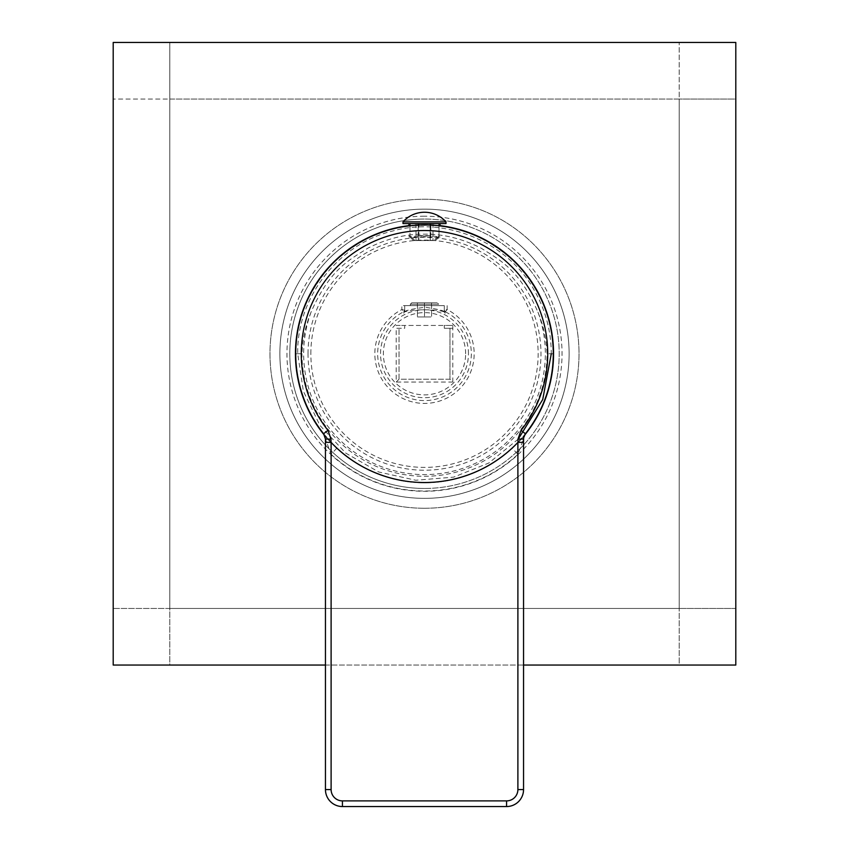 <?xml version="1.0" encoding="UTF-8"?>
<svg xmlns="http://www.w3.org/2000/svg" width="849" height="849" viewBox="0 0 849 849"><rect width="100%" height="100%" fill="white"/><g stroke="black" fill="none" stroke-linecap="round" stroke-linejoin="round"><path stroke-width="0.64" stroke-dasharray="4.25 3.18" d="M517.89 789.57A11.324 11.324 0 0 1 506.566 800.894L342.434 800.894A11.324 11.324 0 0 1 331.11 789.57L331.11 454.332A137.251 137.251 0 0 0 517.89 454.332L517.89 789.57L523.546 789.57L523.546 439.039L517.89 454.332L512.117 448.113A128.761 128.761 0 0 1 336.883 448.113L323.607 433.765A8.49 8.49 0 0 1 324.573 435.282M506.566 800.894L506.566 806.55A16.98 16.98 0 0 0 523.546 789.57A16.98 16.98 0 0 1 506.566 806.55L342.434 806.55A16.98 16.98 0 0 1 325.454 789.57L325.454 439.039A8.49 8.49 0 0 0 325.252 437.193M336.883 448.113L331.11 454.332L325.454 439.039M524.406 435.325A8.49 8.49 0 0 1 525.393 433.765L517.359 442.955M517.221 443.104L512.117 448.113M295.739 353.746C295.293 320.89 307.869 290.538 333.445 262.702C361.281 237.115 391.633 224.539 424.5 224.985C457.367 224.539 487.719 237.115 515.555 262.702C541.131 290.538 553.707 320.89 553.261 353.746A128.761 128.761 0 0 1 424.5 482.519A128.761 128.761 0 0 1 295.739 353.746L301.957 353.746C302.541 339.43 305.576 325.56 311.052 312.124C329.964 269.175 348.865 260.261 367.776 248.226C386.688 238.643 405.589 233.953 424.5 234.175C443.411 233.953 462.312 238.643 481.224 248.226C500.135 260.261 519.036 269.175 537.948 312.124C543.424 325.56 546.459 339.43 547.043 353.746A122.543 122.543 0 0 1 424.5 476.289A122.543 122.543 0 0 1 301.957 353.746M419.831 225.07L420.733 225.038M421.062 225.027L421.889 225.017M422.929 224.996L423.98 224.985M425.02 224.985L426.071 224.996M427.111 225.017L427.938 225.027M428.267 225.038L429.169 225.07M440.069 225.93L430.156 225.112L411.022 225.696M411.372 225.654L415.989 225.272M416.901 225.208L417.857 225.155M410.003 223.574L418.175 223.574L410.003 223.574L410.003 225.802L408.931 225.93M431.143 225.155L432.099 225.208M433.011 225.272L437.628 225.654M437.978 225.696L438.997 225.802L438.997 236.022L440.069 236.022L438.997 236.022L433.977 240.554L430.825 240.554L433.977 240.554L438.997 236.022L438.997 223.574L440.069 223.574L430.825 223.574L438.997 223.574M553.261 353.746L547.043 353.746M311.052 312.124A120.845 120.845 0 0 0 424.5 474.591A120.845 120.845 0 0 0 537.948 312.124M418.844 235.619L408.931 237.02L440.069 237.02L430.156 235.619L418.844 236.022L430.156 236.022L430.156 240.554L430.156 225.112L430.156 235.619L418.844 235.619L418.844 240.554L418.844 225.112L418.844 235.619M445.237 313.196A1.698 1.698 180 0 1 444.314 311.689L444.314 305.64L401.864 305.64L404.686 305.64L404.686 311.689L404.686 305.64L444.314 305.64L444.314 310.246L447.136 309.545L445.258 311.763L445.237 313.196C446.362 308.728 402.819 308.633 403.763 313.196L403.742 311.763L401.864 309.545L404.686 310.246L403.742 311.763A46.833 46.833 0 0 0 424.5 400.579A46.833 46.833 0 0 0 445.258 311.763L444.314 310.246L444.314 311.689C443.316 310.511 436.938 309.036 425.158 307.264C412.763 308.824 405.939 310.299 404.686 311.689A1.698 1.698 -0 0 1 403.763 313.196M438.646 305.64L410.354 305.64L438.646 305.64L438.646 304.229L410.354 304.229L438.646 304.229L437.235 302.806L411.765 302.806L410.354 304.229L410.354 305.64M404.686 310.246L403.742 311.774M445.258 311.774L444.314 310.246M452.804 382.05L452.804 328.276L449.97 328.276L449.97 379.216L452.804 382.05L396.196 382.05L396.196 328.276L404.686 328.276L404.686 325.454L396.196 325.454L396.196 328.276L404.686 328.276L404.686 325.454L444.314 325.454L444.314 328.276L452.804 328.276L452.804 325.454L396.196 325.454M452.804 325.454L444.314 325.454L444.314 328.276L449.97 328.276L449.97 379.216L399.03 379.216L396.196 382.05M399.03 379.216L399.03 328.276L399.03 379.216L449.97 379.216M411.765 302.806L437.235 302.806M424.5 302.806L417.421 302.806L431.579 302.806L424.5 302.806L424.5 316.964L431.579 316.964L417.421 316.964L424.5 316.964L424.5 302.806M417.421 302.806L417.421 316.964L417.421 302.806M431.579 302.806L431.579 316.964L431.579 302.806M410.003 225.802L410.003 236.022L408.931 236.022L410.003 236.022L415.023 240.554L418.175 240.554L415.023 240.554L410.003 236.022L410.003 225.802M430.156 223.574L418.844 223.574L430.156 223.574L418.844 223.574L430.156 223.574L430.156 240.554L418.844 240.554L430.156 240.554L418.844 240.554L430.156 240.554L430.156 225.112M418.844 223.574L418.844 225.112M446.012 223.574L402.988 223.574M418.175 223.574L416.01 223.574L418.175 223.574L418.175 240.554L416.01 240.554L418.175 240.554L418.175 225.144M446.012 221.876L402.988 221.876M415.023 240.554L413.463 240.554L415.023 240.554M430.825 225.144L430.825 240.554L432.99 240.554L430.825 240.554L430.825 223.574M433.977 240.554L435.537 240.554L433.977 240.554M735.796 608.446L679.2 608.446L735.796 608.446L735.796 99.046L679.2 99.046L679.2 608.446L169.8 608.446L169.8 99.046L679.2 99.046L679.2 42.45L679.2 608.446L169.8 608.446L169.8 99.046L113.204 99.046L735.796 99.046L735.796 42.45L169.8 42.45L169.8 99.046L169.8 42.45L113.204 42.45L113.204 608.446L169.8 608.446L169.8 665.054L679.2 665.054L679.2 608.446L679.2 665.054L735.796 665.054L735.796 608.446M424.5 508.264A154.518 154.518 0 0 1 269.982 353.746A154.518 154.518 0 0 1 424.5 199.228A154.518 154.518 0 0 1 579.018 353.746A154.518 154.518 0 0 1 424.5 508.264A154.518 154.518 0 0 1 269.982 353.746A154.518 154.518 0 0 1 424.5 199.228A154.518 154.518 0 0 1 579.018 353.746A154.518 154.518 0 0 1 424.5 508.264M113.204 665.054L169.8 665.054L169.8 608.446L113.204 608.446L113.204 665.054M325.454 665.054L523.546 665.054M408.931 225.643A129.048 129.048 0 0 1 418.175 224.858M418.844 224.826A129.048 129.048 0 0 1 430.156 224.826M430.825 224.858A129.048 129.048 0 0 1 440.069 225.643M524.289 435.579A129.048 129.048 0 0 1 324.711 435.579M295.452 353.746A129.048 129.048 0 0 1 424.5 224.698A129.048 129.048 0 0 1 553.548 353.746A129.048 129.048 0 0 1 424.5 482.794A129.048 129.048 0 0 1 295.452 353.746M424.5 498.363A144.617 144.617 0 0 1 279.883 353.746A144.617 144.617 0 0 1 424.5 209.141A144.617 144.617 0 0 1 569.117 353.746A144.617 144.617 0 0 1 424.5 498.363A144.617 144.617 0 0 1 279.883 353.746A144.617 144.617 0 0 1 424.5 209.141A144.617 144.617 0 0 1 569.117 353.746A144.617 144.617 0 0 1 424.5 498.363A144.617 144.617 0 0 1 279.883 353.746A144.617 144.617 0 0 1 424.5 209.141A144.617 144.617 0 0 1 569.117 353.746A144.617 144.617 0 0 1 424.5 498.363A144.617 144.617 0 0 0 569.117 353.746A144.617 144.617 0 0 0 424.5 209.141A144.617 144.617 0 0 0 279.883 353.746A144.617 144.617 0 0 0 424.5 498.363M424.5 488.462A134.704 134.704 0 0 1 289.796 353.746A134.704 134.704 0 0 1 424.5 219.042A134.704 134.704 0 0 0 289.796 353.746A134.704 134.704 0 0 0 424.5 488.462A134.704 134.704 0 0 0 559.204 353.746A134.704 134.704 0 0 0 424.5 219.042A134.704 134.704 0 0 1 559.204 353.746A134.704 134.704 0 0 1 424.5 488.462M424.5 216.208A137.538 137.538 0 0 0 286.962 353.746A137.538 137.538 0 0 0 424.5 491.284A137.538 137.538 0 0 0 562.038 353.746A137.538 137.538 0 0 0 424.5 216.208M331.11 789.57L325.454 789.57A16.98 16.98 0 0 0 342.434 806.55L342.434 800.894M523.546 439.039A8.49 8.49 0 0 1 523.631 437.829M308.028 353.746A116.472 116.472 0 0 1 424.5 237.274A116.472 116.472 0 0 1 540.972 353.746A116.472 116.472 0 0 1 424.5 470.229A116.472 116.472 0 0 1 308.028 353.746M310.851 353.746A113.649 113.649 0 0 1 424.5 240.108A113.649 113.649 0 0 1 538.149 353.746A113.649 113.649 0 0 1 424.5 467.396A113.649 113.649 0 0 1 310.851 353.746M447.136 305.64L447.136 309.545A49.666 49.666 0 0 1 463.076 385.032A49.666 49.666 0 0 1 385.924 385.032A49.666 49.666 0 0 1 401.864 309.545L401.864 305.64M468.457 353.746A43.957 43.957 0 0 0 424.5 309.789A43.957 43.957 0 0 0 380.543 353.746A43.957 43.957 0 0 0 424.5 397.714A43.957 43.957 0 0 0 468.457 353.746M465.634 353.746A41.134 41.134 0 0 0 424.5 312.623A41.134 41.134 0 0 0 383.366 353.746A41.134 41.134 0 0 0 424.5 394.881A41.134 41.134 0 0 0 465.634 353.746M413.463 240.554L408.931 236.022L408.931 237.02M435.537 240.554L440.069 236.022L440.069 237.02M416.01 223.574L416.01 240.554M432.99 223.574L432.99 240.554M518.23 439.124L488.78 463.034L453.568 477.159L415.755 480.237L378.728 471.98L345.798 453.154L319.914 425.413L303.39 391.262L297.712 353.746C296.609 298.084 337.987 244.247 392.005 231.204C445.396 215.773 508.01 242.029 534.626 290.931C545.631 310.426 551.181 331.365 551.288 353.746"/><path stroke-width="1.27" d="M331.11 442.403L325.454 442.308L325.454 439.039L323.607 433.765A128.761 128.761 0 0 1 424.5 224.985A128.761 128.761 0 0 1 525.393 433.765L523.631 437.829L523.546 442.308L517.89 442.403L517.89 789.57A11.324 11.324 0 0 1 506.566 800.894L342.434 800.894A11.324 11.324 0 0 1 331.11 789.57L331.11 442.403A128.761 128.761 0 0 0 517.89 442.403M523.546 442.308L523.546 789.57A16.98 16.98 0 0 1 506.566 806.55L342.434 806.55A16.98 16.98 0 0 1 325.454 789.57L325.454 442.308M525.393 433.765L521.053 430.326L517.986 439.124L517.975 442.35M331.025 442.35L331.014 439.124L327.947 430.326A123.232 123.232 0 0 1 424.5 230.525A123.232 123.232 0 0 1 521.053 430.326M417.857 225.155L419.831 225.07M421.889 225.017L422.929 224.996M423.98 224.985L425.02 224.985M426.071 224.996L427.111 225.017M429.169 225.07L431.143 225.155M415.989 225.272L416.901 225.208M408.931 223.574L408.931 225.93L410.003 225.802L410.003 223.574M418.844 223.574L418.844 225.112L418.175 225.144L418.175 223.574M430.825 223.574L430.825 225.144L430.156 225.112L430.156 223.574M438.997 223.574L438.997 225.802L440.069 225.93L440.069 223.574M432.099 225.208L433.011 225.272M446.012 221.876L446.012 223.574L402.988 223.574L402.988 221.876A28.845 28.845 0 0 1 446.012 221.876L402.988 221.876M523.546 665.054L735.796 665.054L735.796 42.45L113.204 42.45L113.204 665.054L325.454 665.054M324.711 435.579A129.048 129.048 0 0 1 408.931 225.643M418.175 224.858A129.048 129.048 0 0 1 418.844 224.826M430.156 224.826A129.048 129.048 0 0 1 430.825 224.858M440.069 225.643A129.048 129.048 0 0 1 524.289 435.579M506.566 800.894L506.566 806.55A16.98 16.98 0 0 0 523.546 789.57L517.89 789.57M325.252 437.193A8.49 8.49 0 0 0 324.573 435.282M517.986 439.124L523.546 439.039L523.631 437.829A8.49 8.49 0 0 1 523.663 437.681M523.748 437.214A8.49 8.49 0 0 1 524.406 435.325M325.454 439.039L331.014 439.124M342.434 800.894L342.434 806.55A16.98 16.98 0 0 1 325.454 789.57L331.11 789.57M323.607 433.765L327.947 430.326M551.288 353.746L542.734 399.518L518.23 439.124"/></g></svg>
